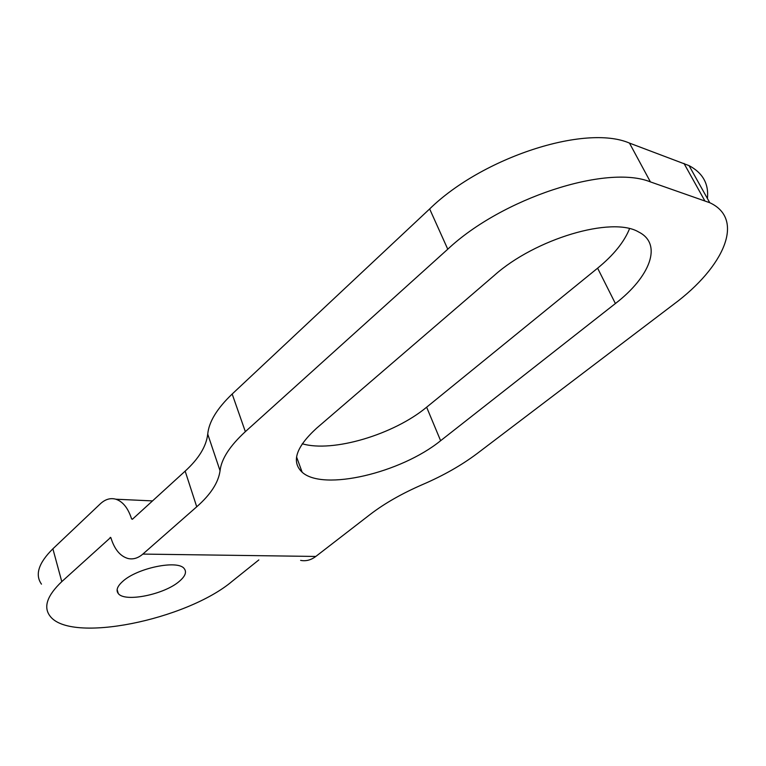 <?xml version="1.0" encoding="UTF-8"?>
<svg xmlns="http://www.w3.org/2000/svg" width="766" height="766" viewBox="0 0 766 766"><rect width="100%" height="100%" fill="white"/><g stroke="black" fill="none" stroke-linecap="round" stroke-linejoin="round"><path stroke-width="1.15" d="M179.388 581.279C164.537 594.473 124.686 602.641 118.261 593.497C115.81 590.318 117.275 586.296 122.656 581.451C137.076 567.97 177.942 559.62 184.185 568.583C186.914 571.972 185.315 576.204 179.388 581.279M41.469 584.142C34.796 574.711 38.597 562.933 52.883 548.81L100.346 503.808C105.248 499.26 110.409 497.728 115.838 499.212C122.876 501.558 128.123 508.126 131.589 518.908L132.748 518.955M258.841 559.927L232.385 581.126C186.827 619.847 69.85 644.062 49.847 615.826C43.25 606.883 47.233 595.479 61.787 581.624L110.706 537.426M300.626 560.377C305.902 561.411 310.958 560.099 315.803 556.451L370.256 514.379C384.542 503.415 402.093 493.419 422.899 484.399C443.543 475.504 461.697 465.163 477.352 453.386L673.774 304.246C723.774 267.219 745.663 219.229 709.756 202.712L650.411 181.896C606.5 164.039 501.72 198.451 447.765 249.199L245.35 431.651C229.857 445.889 221.422 458.911 220.053 470.736C218.463 482.484 210.688 494.501 196.728 506.786L142.849 554.086C138.071 558.175 133.131 559.649 128.027 558.5C120.185 556.25 114.479 549.346 110.907 537.799L110.151 537.416M196.728 506.786L185.161 471.128L132.374 519.291L131.589 518.908M185.161 471.128C198.825 458.623 206.351 446.291 207.73 434.111C208.879 421.865 217.027 408.498 232.175 394.021L429.649 208.936C482.13 157.537 585.329 123.92 629.461 143.089L689.046 165.619C702.805 172.953 708.933 183.926 707.42 198.528M494.281 275.425C535.185 238.791 612.044 216.012 638.614 231.974C663.04 244.057 650.008 276.976 615.395 303.537L440.622 440.709C401.011 472.928 323.07 491.475 302.149 472.22C291.128 461.831 295.935 447.172 316.569 428.232L494.281 275.425M629.537 228.689C624.223 241.96 613.576 255.126 597.614 268.177L426.633 407.196C393.753 434.561 332.683 452.802 302.254 443.763M61.787 581.624L52.883 548.81M142.849 554.086L315.803 556.451M220.053 470.736L207.73 434.111M245.35 431.651L232.175 394.021M447.765 249.199L429.649 208.936M650.411 181.896L629.461 143.089M704.739 200.682L683.99 163.426M615.395 303.537L597.614 268.177M440.622 440.709L426.633 407.196M118.261 593.497L117.131 589.581M152.52 500.907L115.838 499.212M709.756 202.712L689.046 165.619M302.149 472.22L296.566 456.929"/></g></svg>
